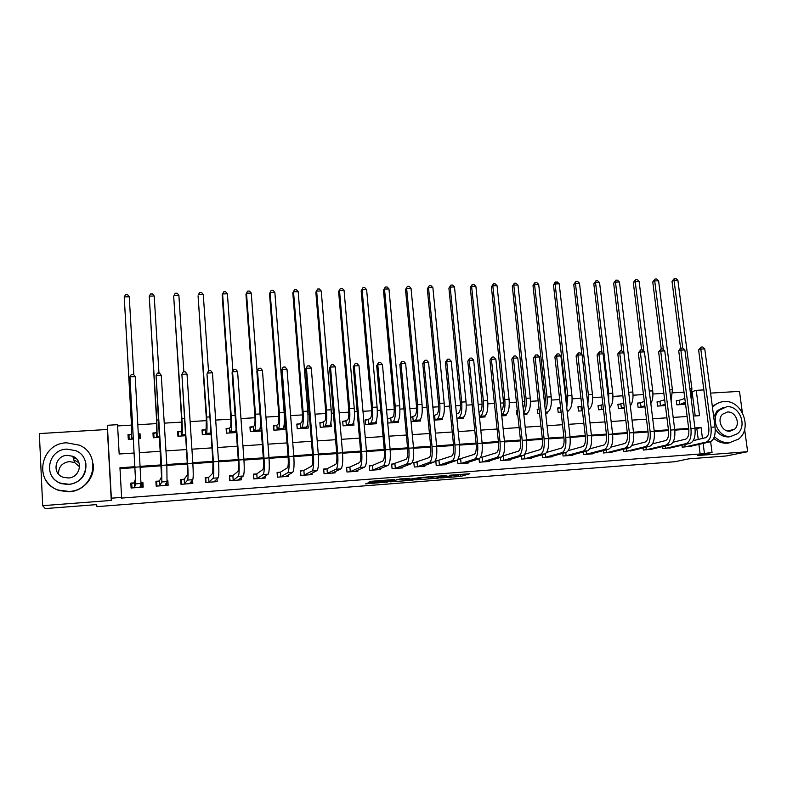 <?xml version="1.0" encoding="UTF-8"?>
<svg xmlns="http://www.w3.org/2000/svg" width="787" height="787" viewBox="0 0 787 787"><rect width="100%" height="100%" fill="white"/><g stroke="black" fill="none" stroke-linecap="round" stroke-linejoin="round"><path stroke-width="1.18" d="M440.72 477.984L460.67 476.41L469.819 473.744L449.692 475.25L456.43 475.171L445.147 476.637L451.099 476.765L440.72 477.984M74.706 458.172L76.575 458.9M368.218 482.884L365.591 483.867L387.263 482.087L394.671 479.509L371.13 481.3L368.739 482.195L370.057 482.205L391.011 480.139L386.102 481.86L368.218 482.884M456.588 475.112L460.503 474.699L460.67 476.41L460.503 474.699L462.136 474.217M42.685 505.667L111.262 500.424L107.366 429.476L39.35 433.578L42.685 505.667L45.262 508.579L96.673 504.605L96.978 506.641L674.902 461.723L688.655 458.87L726.312 455.958L747.65 451.699L697.685 455.525L712.048 452.505L700.135 453.991L121.503 498.082L121.611 497.414L111.351 498.191L107.347 425.285L117.529 424.675L119.171 454.001L134.243 453.007M111.262 500.424L111.351 498.191M415.792 479.873L438.221 478.142L446.839 475.505L423.878 477.256L415.792 479.873M410.853 480.365L390.195 481.851L399.766 478.998L409.574 478.368L406.387 479.431L407.627 479.45L421.065 477.443L412.919 480.1L410.824 480.07M747.65 451.699L744.62 429.338M742.357 412.575L739.485 391.365L710.582 393.107M700.135 453.991L698.886 444.389M698.246 439.451L696.849 428.61L695.039 428.738M688.773 429.171L674.774 430.145M668.527 430.578L654.292 431.571M648.065 431.994L633.594 433.007M627.387 433.43L612.66 434.454M606.492 434.886L591.509 435.929M585.361 436.352L570.113 437.415M563.994 437.838L548.49 438.91M542.4 439.333L526.621 440.435M502.618 456.027L518.348 451.207C520.227 450.036 520.964 446.603 520.561 440.887L504.516 441.969M498.476 442.383L482.156 443.524M476.155 443.937L459.549 445.088M453.578 445.501L436.677 446.682M413.873 462.815L429.082 457.631C430.578 456.47 431.138 452.968 430.745 447.134L413.549 448.285M407.646 448.698L390.155 449.908M384.282 450.312L366.496 451.551M360.662 451.954L342.552 453.214M336.757 453.617L318.332 454.896M312.577 455.299L293.836 456.598M288.111 456.991L269.036 458.319M263.36 458.713L243.95 460.061M238.313 460.454L218.56 461.821M212.972 462.215L192.864 463.612M187.326 463.996L166.864 465.412M161.365 465.796L140.539 467.242M135.089 467.616L119.998 468.668M691.389 446.101L682.221 447.183L681.965 445.206M672.128 447.508L662.87 448.62L662.605 446.554M652.669 448.934L643.313 450.066L643.048 447.901M633.014 450.361L623.56 451.531L623.294 449.249M613.152 451.817L603.609 453.007L603.324 450.617M593.083 453.273L593.142 453.784L583.442 454.502L583.157 451.974M572.818 454.748L572.877 455.28L563.069 456.007L562.764 453.342M552.326 456.234L552.385 456.804L542.479 457.532L542.174 454.699M531.628 457.729L531.687 458.339L521.673 459.077L521.358 456.067M510.704 459.244L510.773 459.883L500.65 460.631L500.316 457.424M481.733 457.513L480.424 457.611M489.553 460.769L489.632 461.448L479.401 462.205L479.047 458.772M460.287 459.077L457.955 459.254M468.186 462.303L468.255 463.031L457.926 463.799L457.532 459.824M438.625 460.661L435.782 460.867L436.214 465.402L446.662 464.635L446.583 463.848M416.717 462.254L413.844 462.471L414.267 467.025L424.832 466.248L424.754 465.402M394.572 463.868L391.67 464.084L392.083 468.668L402.767 467.881L402.678 466.957M372.192 465.501L369.251 465.717L369.654 470.331L380.455 469.534L380.367 468.521M349.566 467.153L346.595 467.37L346.988 472.013L357.898 471.206L357.8 470.095M326.684 468.826L323.673 469.042L324.057 473.715L335.095 472.889L334.996 471.659M303.546 470.508L300.506 470.734L300.88 475.427L312.036 474.6L311.927 473.203M280.152 472.22L277.083 472.436L277.437 477.158L288.721 476.332L288.603 474.738M256.493 473.941L253.394 474.168L253.739 478.919L265.15 478.073L265.012 476.224M232.568 475.682L229.43 475.919L229.765 480.69L241.304 479.844L241.147 477.64M208.378 477.453L205.2 477.679L205.515 482.49L217.192 481.624L217.005 478.919M183.902 479.234L180.685 479.47L181 484.31L192.805 483.434L192.569 479.913M159.151 481.044L155.895 481.28L156.19 486.14L168.133 485.254L167.828 480.404L167.218 480.454M134.105 482.864L130.819 483.11L131.095 487.999L143.175 487.104L142.89 482.224L141.08 482.362M684.021 392.162L672.619 392.841M663.854 393.362L652.935 394.012M643.461 394.572L633.053 395.202M622.861 395.802L612.965 396.392M602.025 397.051L592.66 397.602M580.973 398.301L572.149 398.832M559.695 399.57L551.421 400.062M545.539 400.416L544.25 400.494M538.18 400.858L530.468 401.311M524.614 401.665L522.47 401.793M516.42 402.147L509.287 402.58M503.464 402.924L500.443 403.101M494.433 403.465L487.881 403.849M482.087 404.203L478.171 404.429M472.19 404.793L466.248 405.148M460.484 405.482L455.653 405.777M449.702 406.131L444.38 406.446M438.644 406.79L432.88 407.135M426.957 407.489L422.265 407.764M416.559 408.109L409.84 408.502M403.957 408.856L399.904 409.102M394.238 409.437L386.545 409.899M380.692 410.243L377.307 410.45M371.671 410.784L362.984 411.296M357.17 411.65L354.455 411.808M348.857 412.142L339.138 412.722M333.363 413.067L331.347 413.185M325.779 413.519L315.026 414.159M309.291 414.503L307.973 414.582M302.444 414.906L290.629 415.615M284.933 415.949L284.343 415.989M278.854 416.313L265.947 417.08M254.988 417.74L240.97 418.576M230.857 419.176L215.697 420.081M206.45 420.632L190.12 421.606M181.748 422.107L164.237 423.15M156.77 423.593L138.04 424.714M131.498 425.098L117.597 425.934M695.206 415.949L692.098 391.847M678.807 400.504L676.299 400.662L676.84 404.872L685.585 404.321M659.555 401.695L657.037 401.852L657.558 406.082L665.389 405.59M640.116 402.895L637.568 403.052L638.09 407.302L644.976 406.869M620.481 404.105L617.903 404.262L618.415 408.542L624.347 408.168M600.638 405.335L598.041 405.492L598.543 409.791L603.491 409.476M580.599 406.564L577.963 406.731L578.465 411.05L582.419 410.804M560.344 407.823L557.688 407.981L558.17 412.329L561.101 412.142M567.84 410.883L567.939 411.709L567.211 411.758M539.085 409.132L537.196 409.25L537.678 413.618L539.557 413.5M547.447 412.122L547.545 412.998L545.647 413.116M517.315 410.48L516.488 410.529L516.961 414.916L517.777 414.867M526.828 413.362L526.926 414.287L523.837 414.483M501.221 410.47L501.289 410.44C503.031 409.132 503.71 405.728 503.316 400.239L491.393 286.891L493.419 283.832L495.102 283.782L497.04 285.671L509.081 399.304C509.661 407.577 508.628 412.683 505.982 414.621L506.1 415.595L501.781 415.87M484.94 415.861L485.058 416.923L479.48 417.267M463.661 417.08L463.779 418.261L456.932 418.684M434.286 415.605L433.696 415.634M442.156 418.271L442.284 419.609L434.129 420.12M412.477 416.943L410.637 417.061M420.406 419.412L420.553 420.976L411.06 421.566M390.441 418.31L387.548 418.487L387.961 423.022L398.586 422.353L398.409 420.474M368.168 419.687L365.237 419.865L365.64 424.429L376.383 423.75L376.176 421.399M345.641 421.075L342.689 421.252L343.073 425.846L353.934 425.157L353.678 422.127M322.877 422.481L319.886 422.658L320.26 427.272L331.238 426.584L330.904 422.501M299.857 423.898L296.827 424.085L297.201 428.728L308.297 428.03L307.697 423.416M276.581 425.334L273.522 425.521L273.876 430.194L285.101 429.486L284.746 424.832L284.156 424.872M260.95 426.298L260.34 426.338M253.04 426.79L249.951 426.977L250.296 431.67L261.304 430.981M229.243 428.256L226.115 428.453L226.44 433.175L236.336 432.555M205.171 429.741L202.003 429.938L202.328 434.69L211.064 434.139M180.823 431.246L177.626 431.443L177.931 436.224L185.496 435.742M165.093 437.031L164.798 432.24M156.2 432.771L152.963 432.968L153.258 437.769L159.623 437.375M138.856 438.674L140.312 438.585L140.037 433.765L138.571 433.853M131.291 434.306L128.025 434.503L128.301 439.343L133.426 439.018M107.366 429.476L107.347 425.285M692.098 391.67L696.229 390.342L703.844 389.89M135.039 466.721L119.949 467.763L121.611 497.414M702.476 438.448L701.06 427.528L694.941 427.961M688.674 428.394L674.675 429.358M668.429 429.791L654.204 430.774M647.976 431.207L633.496 432.211M627.298 432.643L612.571 433.657M606.393 434.09L591.411 435.122M585.262 435.545L570.024 436.608M563.905 437.031L548.401 438.103M542.302 438.526L526.542 439.618M520.473 440.031L504.428 441.143M498.397 441.566L482.077 442.697M476.066 443.111L459.47 444.262M453.489 444.675L436.598 445.845M430.656 446.249L413.48 447.439M407.568 447.852L390.086 449.062M384.213 449.466L366.417 450.705M360.584 451.108L342.483 452.358M336.688 452.761L318.263 454.03M312.508 454.433L293.767 455.732M288.042 456.126L268.977 457.444M263.301 457.837L243.891 459.185M238.254 459.578L218.501 460.946M212.913 461.33L192.805 462.717M187.267 463.1L166.805 464.517M161.305 464.901L140.489 466.347M704.385 453.096L703.125 443.415M710.631 441.655L712.048 452.505M693.406 416.067L699.525 415.664L696.229 390.342M139.683 452.653L160.469 451.276M165.959 450.912L186.391 449.564M191.92 449.2L211.998 447.872M217.576 447.508L237.3 446.199M242.927 445.826L262.307 444.547M267.974 444.173L287.019 442.914M292.734 442.54L311.445 441.3M317.2 440.917L335.596 439.707M341.381 439.323L359.462 438.133M365.286 437.739L383.053 436.569M388.916 436.185L406.377 435.034M412.28 434.64L429.446 433.509M435.378 433.116L452.25 431.994M458.211 431.601L474.797 430.509M480.788 430.115L497.089 429.033M503.119 428.64L519.145 427.577M525.204 427.174L540.944 426.141M547.034 425.737L562.518 424.714M568.637 424.311L583.856 423.308M589.994 422.894L604.957 421.911M611.125 421.498L625.832 420.533M632.03 420.12L646.491 419.166M652.708 418.753L666.923 417.818M673.17 417.405L687.14 416.48M696.849 428.61L701.06 427.528M284.746 424.832L284.087 425.403M260.979 426.603L260.231 427.341M140.037 433.765L139.102 438.005M167.828 480.404L166.657 482.342M142.89 482.224L141.867 485.077M422.403 477.739L428.807 477.247M435.014 478.348L443.986 475.85L433.981 476.883L428.925 478.476L435.014 478.348M406.348 478.968L404.852 479.086M403.033 479.224L396.304 479.745M403.151 480.513L413.805 479.234L403.151 480.513L403.003 478.919M378.577 480.916L380.682 480.788M387.883 480.08L388.453 479.873M676.348 401.006L682.87 399.275L684.72 397.602M685.31 402.226L679.338 404.715M683.529 404.449L685.516 403.8M680.607 348.218L672.019 281.402L674.302 278.47L675.836 278.421L677.873 280.221L691.881 388.562L691.124 398.409M677.873 280.221L674.036 280.339L682.742 347.943L684.867 349.89L694.99 428.364C695.629 436.588 694.016 441.566 690.15 443.297L669.648 448.118M674.302 278.47L674.036 280.339L672.019 281.402M679.22 400.416L679.761 404.626M688.94 446.691L710.041 441.841L706.077 442.127L684.729 446.996M693.258 440.631L705.506 437.729C708.133 436.559 709.225 433.253 708.802 427.813L698.62 349.969L701.04 347.057L702.624 346.978L704.768 348.926L715.049 426.977C715.678 435.152 714.016 440.11 710.041 441.841M704.768 348.926L700.804 349.113L711.054 427.252C711.684 435.437 710.031 440.405 706.077 442.127M701.04 347.057L700.804 349.113L698.62 349.969M684.847 444.537L685.152 446.927M657.076 402.206L664.651 399.707M665.202 404.105L660.086 405.925M664.317 405.659L665.349 405.285M661.208 348.966L652.767 281.982L655.02 279.041L656.565 278.992L658.591 280.802L672.403 389.703L671.104 401.114M658.591 280.802L654.715 280.92L663.392 349.605M655.02 279.041L654.715 280.92L652.767 281.982M659.978 401.606L660.5 405.836M637.618 403.416L644.317 401.518M644.848 405.807L640.638 407.145M641.631 349.9L633.309 282.582L635.532 279.621L637.106 279.572L639.113 281.392L652.728 390.864C653.279 396.156 652.639 400.396 650.829 403.574M639.113 281.392L635.198 281.51L643.845 351.307M635.532 279.621L635.198 281.51L633.309 282.582M640.529 402.806L641.051 407.056M617.952 404.646L623.727 403.052M624.248 407.341L620.992 408.374M621.858 350.933L613.653 283.172L615.857 280.202L617.441 280.152L619.438 281.982L632.846 392.024C633.427 398.232 632.581 402.826 630.298 405.817M619.438 281.982L615.483 282.1L629.059 395.576M615.857 280.202L615.483 282.1L613.653 283.172M620.884 404.016L621.396 408.296M684.867 349.89L680.863 350.087L690.956 428.64C691.596 436.883 689.992 441.861 686.146 443.593L665.399 448.433M672.993 442.215L685.585 439.166C688.133 437.995 689.196 434.67 688.773 429.21L678.738 350.933L680.283 348.356L682.732 347.933M681.129 348.011L680.863 350.087L678.738 350.933M665.507 445.855L665.822 448.364M650.17 449.564L670.052 444.763L666.009 445.058L645.881 449.879M652.512 443.829L665.458 440.612C667.927 439.441 668.95 436.106 668.537 430.617L658.64 351.907L661.011 348.975L662.624 348.897L664.749 350.864L674.734 429.771C675.364 438.044 673.8 443.042 670.052 444.763M664.749 350.864L660.706 351.061L670.652 430.056C671.281 438.329 669.737 443.337 666.009 445.058M661.011 348.975L660.706 351.061L658.64 351.907M645.97 447.183L646.294 449.81M630.485 451.02L649.747 446.259L645.655 446.554L626.147 451.335M631.813 445.481L645.114 442.078C647.504 440.907 648.488 437.562 648.075 432.033L638.336 352.901L640.677 349.949L642.31 349.871L644.425 351.848L654.253 431.187C654.873 439.51 653.377 444.527 649.747 446.259M644.425 351.848L640.333 352.045L650.131 431.473C650.751 439.805 649.265 444.822 645.655 446.554M640.677 349.949L640.333 352.045L638.336 352.901M626.226 448.511L626.56 451.266M598.081 405.885L602.921 404.587M603.422 408.896L601.15 409.624M601.976 352.773L593.801 283.782L595.975 280.792L597.569 280.743L599.566 282.582L612.758 393.215C613.348 400.416 612.266 405.275 609.502 407.804M599.566 282.582L595.562 282.7L608.715 393.451L608.676 400.809M595.975 280.792L595.562 282.7L593.801 283.782M601.042 405.246L601.543 409.545M610.604 452.486L629.216 447.754L625.085 448.059L606.226 452.81M610.879 447.154L624.544 443.563C626.865 442.392 627.81 439.028 627.396 433.47L617.805 353.904L620.117 350.933L621.769 350.854L623.875 352.851L633.545 432.624C634.174 440.986 632.728 446.032 629.216 447.754M623.875 352.851L619.743 353.048L629.384 432.919C630.003 441.281 628.567 446.337 625.085 448.059M620.117 350.933L619.743 353.048L617.805 353.904M606.285 449.839L606.629 452.741M714.399 436.51C718.797 440.936 723.814 443.012 729.46 442.717L738.54 439.097C753.061 428.453 741.777 399.491 723.981 401.567C719.741 401.882 716.121 403.593 713.111 406.702L712.471 407.42M713.691 438.349C717.813 441.861 722.358 443.475 727.306 443.199L730.67 442.589M731.457 436.392L728.693 436.933C722.958 437.051 718.472 434.335 715.216 428.777M730.68 436.48L737.419 433.726C747.689 425.905 739.465 405.246 726.716 406.751L719.043 410.302C709.884 418.704 718.462 438.034 730.68 436.48M727.424 412.024L722.584 414.208C716.554 419.569 722.043 432.171 729.972 431.178L734.428 429.318C740.921 424.203 735.57 411.04 727.424 412.024M732.195 430.676L732.943 429.672M713.72 416.933L717.095 410.834L723.332 407.479M719.426 402.521L712.294 406.082M58.563 474.138C58.386 467.065 61.937 462.884 69.236 461.585L74.568 462.49L79.585 466.839M69.089 491.452C94.381 490.665 102.153 454.404 79.33 445.167L66.679 442.815C40.068 443.15 33.123 482.795 58.7 490.153L69.089 491.452M45.882 480.247C48.951 485.126 53.29 488.55 58.897 490.517L69.246 491.816C83.668 491.058 95.335 477.217 93.112 463.818M85.852 463.336C86.737 475.141 81.041 482.234 68.754 484.615L61.032 483.582C56.713 481.978 53.486 479.224 51.352 475.309M68.607 484.251C87.013 483.73 92.551 457.188 75.778 450.685L66.856 449.102C47.771 449.387 42.655 477.689 60.855 483.218L68.607 484.251M67.17 455.329C54.942 455.545 51.598 473.577 63.157 477.256L68.292 477.984C80.235 477.67 83.756 460.375 72.788 456.283L67.17 455.329M78.966 462.776L73.811 459.864M578.012 407.135L581.878 406.161M582.38 410.48L581.091 410.883M581.878 354.652L573.743 284.392L575.887 281.392L577.501 281.343L579.488 283.192L592.454 394.405C593.044 402.501 591.775 407.518 588.637 409.447L588.45 409.515M579.488 283.192L575.445 283.31L588.371 394.641L587.869 404.557M575.887 281.392L575.445 283.31L573.743 284.392M580.993 406.486L581.485 410.804M590.516 453.981L608.469 449.279L604.298 449.584L586.089 454.306M589.709 448.865L603.767 445.058C606 443.888 606.905 440.513 606.492 434.926L597.067 354.907L599.35 351.937L601.012 351.848L603.108 353.855L612.62 434.08C613.24 442.481 611.853 447.547 608.469 449.279M603.108 353.855L598.927 354.061L608.41 434.365C609.03 442.786 607.653 447.852 604.298 449.584M599.35 351.937L598.927 354.061L597.067 354.907M586.128 451.177L586.482 454.237M557.737 408.394L560.61 407.764M566.079 401.695L566.109 396.53L553.477 285.002L554.933 282.425L557.226 281.943L559.193 283.802L571.942 395.605C572.533 403.751 571.313 408.787 568.303 410.716L567.142 411.139M559.193 283.802L555.11 283.92L567.811 395.851L566.758 407.745M555.592 281.992L555.11 283.92L553.477 285.002M570.211 455.476L587.496 450.813L583.275 451.118L565.735 455.811M568.303 450.617L582.754 446.563C584.898 445.403 585.774 442.009 585.361 436.392L576.094 355.931L578.347 352.94L580.039 352.861L582.114 354.878L591.46 435.545C592.08 443.996 590.762 449.082 587.496 450.813M582.114 354.878L577.884 355.075L587.2 435.841C587.82 444.301 586.512 449.397 583.275 451.118M578.347 352.94L577.884 355.075L576.094 355.931M565.764 452.505L566.128 455.742M537.246 409.673L539.095 409.26M544.811 405.541L545.401 397.75L532.996 285.632L534.452 283.035L536.734 282.553L538.692 284.422L551.205 396.825C551.795 405.01 550.634 410.076 547.742 412.004L545.607 412.811M538.692 284.422L534.56 284.54L547.034 397.071C547.565 402.865 547.004 407.351 545.361 410.539M535.081 282.602L534.56 284.54L532.996 285.632M549.7 457.001L566.296 452.358L562.026 452.673L545.175 457.336M546.64 452.407L561.515 448.098C563.581 446.927 564.407 443.524 563.994 437.877L554.904 356.964L557.117 353.953L558.829 353.875L560.895 355.901L570.073 437.031C570.683 445.531 569.424 450.636 566.296 452.358M560.895 355.901L556.625 356.108L565.764 437.326C566.384 445.835 565.135 450.951 562.026 452.673M557.117 353.953L556.625 356.108L554.904 356.964M545.184 453.804L545.568 457.267M516.538 410.962L517.344 410.784M524.221 414.454L526.975 413.303L523.729 413.509M523.178 408.394C524.408 406.367 524.84 403.229 524.467 398.989L512.298 286.261L514.354 283.212L516.026 283.163L517.974 285.042L530.261 398.065C530.841 406.289 529.74 411.375 526.975 413.303M517.974 285.042L513.803 285.169L526.041 398.311C526.611 405.305 525.814 410.194 523.67 412.949M514.354 283.212L513.803 285.169L512.298 286.261M528.972 458.536L544.87 453.932L540.551 454.247L524.398 458.87M524.722 454.247L540.049 449.643C542.027 448.472 542.804 445.058 542.4 439.372L533.478 358.006L535.662 354.986L537.393 354.907L539.439 356.944L548.45 438.526C549.06 447.075 547.86 452.21 544.87 453.932M539.439 356.944L535.121 357.15L544.092 438.831C544.702 447.39 543.522 452.525 540.551 454.247M535.662 354.986L535.121 357.15L533.478 358.006M524.349 454.729L524.781 458.801M497.04 285.671L492.819 285.799L504.821 399.56C505.392 407.843 504.378 412.949 501.752 414.887L501.683 414.916M503.365 415.772L505.982 414.621L501.752 414.887M493.419 283.832L492.819 285.799L491.393 286.891M508.018 460.09L523.198 455.516L518.84 455.83L503.405 460.425M520.561 440.887L511.816 359.069L513.97 356.029L515.711 355.94L517.757 357.996L526.582 440.041C527.192 448.639 526.06 453.794 523.198 455.516M517.757 357.996L513.39 358.203L522.184 440.346C522.784 448.954 521.673 454.119 518.84 455.83M513.97 356.029L513.39 358.203L511.816 359.069M503.316 455.899L503.778 460.365M478.968 412.231L480.04 411.749C481.693 410.44 482.323 407.027 481.939 401.498L470.262 287.53L472.249 284.461L473.951 284.412L475.879 286.311L487.674 400.563C488.245 408.886 487.281 414.011 484.762 415.949L482.293 417.09M475.879 286.311L471.62 286.438L483.366 400.819C483.936 409.142 482.982 414.277 480.493 416.215L479.421 416.687M472.249 284.461L471.62 286.438L470.262 287.53M486.848 461.654L501.289 457.119L496.882 457.444L482.185 461.999M480.306 457.778L496.4 452.791C498.191 451.62 498.879 448.167 498.486 442.422L489.917 360.131L492.032 357.082L493.803 356.993L495.83 359.059L504.477 441.576C505.077 450.223 504.014 455.398 501.289 457.119M495.83 359.059L491.413 359.275L500.03 441.881C500.63 450.538 499.578 455.722 496.882 457.444M492.032 357.082L491.413 359.275L489.917 360.131M482.097 457.444L482.549 461.93M456.47 414.06L458.565 413.067C460.12 411.758 460.72 408.325 460.336 402.767L448.905 288.18L450.862 285.091L452.584 285.042L454.493 286.96L466.042 401.832C466.612 410.204 465.707 415.349 463.327 417.287L460.985 418.428M454.493 286.96L450.194 287.088L461.684 402.088C462.254 410.47 461.359 415.625 459.008 417.563L456.913 418.527M450.862 285.091L450.194 287.088L448.905 288.18M465.451 463.238L479.145 458.742L474.679 459.067L460.739 463.592M457.749 459.559L474.207 454.384C475.909 453.223 476.558 449.751 476.155 443.976L467.773 361.213L469.859 358.144L471.639 358.055L473.656 360.131L482.116 443.13C482.716 451.817 481.723 457.021 479.145 458.742M473.656 360.131L469.19 360.348L477.62 443.435C478.211 452.141 477.237 457.355 474.679 459.067M469.859 358.144L469.19 360.348L467.773 361.213M460.651 459.008L461.103 463.523M433.706 415.743L436.854 414.405C438.32 413.096 438.871 409.643 438.497 404.056L427.321 288.839L429.249 285.74L430.981 285.681L432.88 287.609L444.173 403.121C444.734 411.532 443.898 416.707 441.645 418.645L439.461 419.786M432.88 287.609L428.531 287.737L439.766 403.377C440.327 411.798 439.5 416.982 437.287 418.92L434.709 420.081M429.249 285.74L427.321 288.839M434.631 415.516L435.063 420.002M443.829 464.842L456.745 460.375L452.23 460.71L439.057 465.196M435.811 461.202L451.768 455.998C453.371 454.837 453.971 451.354 453.578 445.54L445.383 362.295L447.439 359.216L449.239 359.138L451.236 361.223L459.51 444.694C460.1 453.44 459.175 458.664 456.745 460.375M451.236 361.223L446.721 361.44L454.955 445.009C455.545 453.765 454.64 458.998 452.23 460.71M447.439 359.216L446.721 361.44L445.383 362.295M438.979 460.592L439.412 465.127M410.676 417.395L414.906 415.752C416.284 414.444 416.785 410.971 416.412 405.354L405.502 289.508L407.4 286.379L409.151 286.33L411.03 288.268L422.058 404.42C422.619 412.88 421.852 418.074 419.737 420.012L417.7 421.153M411.03 288.268L406.633 288.396L417.602 404.685C418.163 413.145 417.405 418.35 415.329 420.288L412.9 421.458M407.4 286.379L405.502 289.508M412.821 416.864L413.244 421.37M421.96 466.465L434.09 462.038L429.535 462.372L417.149 466.819M430.745 447.134L422.747 363.407L424.764 360.308L426.584 360.22L428.561 362.325L436.647 446.278C437.228 455.073 436.382 460.326 434.09 462.038M428.561 362.325L423.996 362.541L432.043 446.603C432.624 455.398 431.788 460.661 429.535 462.372M424.764 360.308L423.996 362.541L422.747 363.407M417.071 462.185L417.494 466.75M387.598 419.028L392.723 417.12C394.002 415.802 394.464 412.319 394.09 406.672L383.446 290.177L385.305 287.039L387.086 286.989L388.955 288.927L399.707 405.738C400.258 414.237 399.56 419.461 397.592 421.399L395.704 422.54M388.955 288.927L384.509 289.065L395.202 406.003C395.763 414.513 395.074 419.737 393.136 421.684L390.854 422.835M385.305 287.039L383.446 290.177M390.775 418.222L391.188 422.757M399.865 468.098L411.188 463.71L406.574 464.055L394.995 468.462M391.7 464.438L406.131 459.283C407.528 458.123 408.04 454.611 407.646 448.738L399.855 364.519L401.823 361.41L403.672 361.322L405.639 363.437L413.519 447.882C414.1 456.726 413.323 462.008 411.188 463.71M405.639 363.437L401.016 363.663L408.856 448.206C409.447 457.06 408.679 462.343 406.574 464.055M401.823 361.41L401.016 363.663L399.855 364.519M394.917 463.809L395.33 468.393M374.287 423.878L374.248 423.367M365.286 420.425L370.293 418.497C371.484 417.179 371.887 413.687 371.523 408L361.154 290.856L362.984 287.698L364.774 287.648L366.624 289.606L377.101 407.066C377.652 415.615 377.022 420.868 375.202 422.806L373.471 423.937M366.624 289.606L362.128 289.744L372.556 407.332C373.107 415.89 372.487 421.143 370.697 423.081L368.562 424.242M362.984 287.698L361.154 290.856M368.493 419.599L368.896 424.154M377.524 469.75L388.021 465.412L383.358 465.747L372.595 470.114M369.29 466.091L372.526 465.442L382.925 460.956C384.223 459.795 384.676 456.263 384.292 450.351L376.698 365.65L378.636 362.522L380.495 362.433L382.452 364.558L390.126 449.505C390.706 458.398 389.998 463.7 388.021 465.412M382.452 364.558L377.78 364.784L385.414 449.83C385.994 458.742 385.305 464.045 383.358 465.747M378.636 362.522L376.698 365.65M372.526 465.442L372.93 470.046M351.927 425.285L351.878 424.665M342.738 421.842L347.618 419.884C348.71 418.576 349.064 415.064 348.7 409.348L338.617 291.534L340.407 288.367L342.227 288.317L344.057 290.285L354.248 408.414C354.799 417.012 354.239 422.275 352.566 424.223L350.992 425.344M344.057 290.285L339.512 290.423L349.644 408.679C350.195 417.287 349.654 422.56 348.011 424.508L346.034 425.659M340.407 288.367L338.617 291.534M345.965 420.986L346.359 425.57M354.937 471.423L364.588 467.124L359.866 467.468L349.959 471.797M346.624 467.753L349.89 467.084L359.452 462.648C360.643 461.487 361.046 457.945 360.662 451.994L353.284 366.791L355.173 363.643L357.062 363.555L359 365.699L366.457 451.148C367.037 460.09 366.408 465.422 364.588 467.124M359 365.699L354.278 365.925L361.695 451.472C362.266 460.434 361.656 465.766 359.866 467.468M355.173 363.643L353.284 366.791M349.89 467.084L350.284 471.728M329.32 426.711L329.251 425.944M319.935 423.268L324.687 421.301C325.68 419.983 325.995 416.451 325.631 410.706L315.843 292.233L317.584 289.045L319.424 288.996L321.244 290.974L331.14 409.771C331.691 418.418 331.199 423.711 329.684 425.649L328.268 426.77M321.244 290.974L316.649 291.111L326.487 410.037C327.028 418.704 326.556 423.996 325.07 425.944L323.25 427.085M317.584 289.045L315.843 292.233M323.191 422.393L323.565 427.007M333.117 472.544L333.157 473.036M332.104 473.115L340.889 468.855L336.118 469.209L327.067 473.489M323.713 469.445L326.998 468.757L335.715 464.36C336.787 463.199 337.141 459.638 336.757 453.656L329.596 367.942L331.445 364.784L333.354 364.696L335.272 366.85L342.522 452.81C343.093 461.802 342.542 467.153 340.889 468.855M335.272 366.85L330.501 367.076L337.702 453.135C338.272 462.156 337.741 467.508 336.118 469.209M331.445 364.784L329.596 367.942M326.998 468.757L327.382 473.42M306.458 428.148L306.389 427.223M297.25 428.718L296.935 424.705L301.51 422.727C302.395 421.409 302.651 417.858 302.297 412.083L292.803 292.931L294.515 289.734L296.365 289.675L298.175 291.662L307.776 411.139C308.317 419.835 307.904 425.157 306.537 427.105L305.287 428.217M298.175 291.662L293.531 291.81L303.074 411.414C303.605 420.13 303.211 425.452 301.883 427.39L300.221 428.531M294.515 289.734L292.803 292.931M300.162 423.819L300.526 428.453M300.545 471.167L300.929 475.427M310.147 474.138L310.186 474.738M309.006 474.827L316.915 470.616L312.085 470.97L303.92 475.2M300.595 471.138L303.861 470.449L311.691 466.091C312.655 464.93 312.951 461.349 312.577 455.339L305.641 369.103L307.451 365.935L309.38 365.847L311.278 368.011L318.302 454.483C318.863 463.543 318.401 468.914 316.915 470.616M311.278 368.011L306.448 368.247L313.423 454.827C313.993 463.887 313.541 469.268 312.085 470.97M307.451 365.935L305.641 369.103M303.861 470.449L304.235 475.141M283.35 429.594L283.261 428.433M274.033 430.184L273.728 426.141L276.876 425.255L278.067 424.163C278.844 422.845 279.06 419.284 278.696 413.47L269.508 293.64L271.181 290.423L273.059 290.364L274.85 292.37L284.146 412.536C284.678 421.281 284.343 426.623 283.143 428.571L282.051 429.682M274.85 292.37L270.148 292.508L279.385 412.811C279.916 421.566 279.601 426.918 278.431 428.866L276.935 429.997M271.181 290.423L269.508 293.64M276.876 425.255L277.231 429.918M277.122 472.938L277.604 477.148M286.911 475.722L286.96 476.46M285.661 476.558L292.656 472.387L287.776 472.741L280.516 476.932M277.27 472.839L280.457 472.151L287.393 467.842C288.249 466.681 288.485 463.081 288.121 457.031L281.402 370.284L283.172 367.096L285.12 367.008L286.999 369.192L293.797 456.185C294.358 465.294 293.974 470.695 292.656 472.387M286.999 369.192L282.11 369.428L288.868 456.529C289.419 465.648 289.055 471.049 287.776 472.741M283.172 367.096L281.402 370.284M280.457 472.151L280.821 476.873M259.985 431.069L259.848 429.299M250.561 431.66L250.266 427.597L253.335 426.702L254.368 425.619C255.027 424.301 255.185 420.73 254.84 414.877L245.957 294.358L246.508 293.226L255.431 414.218C255.952 423.022 255.716 428.403 254.713 430.341L253.384 431.483M258.559 431.158L259.474 430.046L254.713 430.341M251.26 293.079L246.508 293.226L247.59 291.121L249.489 291.062L251.26 293.079L257.064 371.139M260.517 420.494C260.536 425.915 260.192 429.102 259.474 430.046M253.335 426.702L253.68 431.394M253.434 474.758L254.014 478.899M263.409 477.276L263.478 478.201M262.051 478.299L268.121 474.187L263.183 474.541L256.847 478.693M253.689 474.561L256.788 473.872L262.809 469.603C263.547 468.462 263.734 464.842 263.37 458.752L256.877 371.484L258.608 368.277L260.586 368.188L262.445 370.382L269.006 457.906C269.557 467.065 269.262 472.495 268.121 474.187M262.445 370.382L257.497 370.618L264.019 458.25C264.57 467.419 264.284 472.859 263.183 474.541M258.608 368.277L256.877 371.484M256.788 473.872L257.142 478.624M226.833 433.145L226.548 429.063L229.519 428.177L230.394 427.095C230.945 425.777 231.053 422.186 230.699 416.303L222.15 295.076L222.603 293.945L231.201 415.644C231.722 424.498 231.565 429.909 230.729 431.847L229.568 432.978M234.811 432.643L235.539 431.542L230.729 431.847M227.404 293.797L222.603 293.945L223.734 291.829L225.653 291.77L227.404 293.797L232.913 371.061M236.11 429.387L235.539 431.542M229.519 428.177L229.853 432.889M229.479 476.617L230.148 480.66M239.642 478.791L239.73 479.952M238.176 480.07L243.291 475.997L238.294 476.371L232.913 480.464M229.843 476.302L232.863 475.623L237.94 471.403C238.559 470.252 238.687 466.612 238.323 460.493L232.076 372.694L233.749 369.467L235.756 369.378L237.595 371.592L243.921 459.647C244.472 468.865 244.255 474.315 243.291 475.997M237.595 371.592L232.588 371.828L238.864 459.992C239.415 469.219 239.218 474.679 238.294 476.371M233.749 369.467L232.076 372.694M232.863 475.623L233.198 480.395M202.83 434.66L202.554 430.548L205.446 429.663L206.145 428.59L206.292 417.74L198.058 295.814L206.686 417.08C207.207 425.993 207.129 431.424 206.469 433.362L205.486 434.493M202.092 431.266L202.554 430.548M210.788 434.158L211.024 433.509M203.282 294.525L198.422 294.672L199.603 292.548L201.551 292.489L203.282 294.525L208.486 370.913M205.446 429.663L205.761 434.404M205.259 478.565L205.732 478.073L206.027 482.451M215.608 480.208L215.707 481.733M214.025 481.86L218.176 477.837L213.11 478.211L208.703 482.254M205.732 478.073L208.653 477.384L212.775 473.213L212.972 462.254L206.971 373.914L213.415 461.762C213.956 471.039 213.857 476.529 213.11 478.211M212.451 372.812L207.384 373.058L208.604 370.677L210.631 370.579L212.451 372.812L218.53 461.398C219.071 470.675 218.953 476.155 218.176 477.837M208.653 477.384L208.978 482.195M178.551 436.185L178.295 432.043L181.089 431.168L181.62 430.096L181.6 419.196L173.701 296.551L181.895 418.546C182.407 427.508 182.417 432.958 181.925 434.906L181.128 436.018M177.734 433.204L178.295 432.043M178.885 295.263L173.966 295.41L175.206 293.266L177.164 293.207L178.885 295.263L183.863 371.867M181.089 431.168L181.394 435.939M180.764 480.641L181.344 479.854L181.62 484.261M191.28 481.428L191.418 483.533M189.598 483.671L192.756 479.696L187.631 480.07L184.217 484.064M181.344 479.854L184.168 479.175L187.306 475.043L187.326 464.035L181.886 374.287L187.66 463.543C188.201 472.889 188.191 478.398 187.631 480.07M187.011 374.041L181.886 374.287L183.164 371.897L185.211 371.798L187.011 374.041L192.835 463.189C193.376 472.515 193.346 478.024 192.756 479.696M184.168 479.175L184.483 484.005M154.006 437.729L153.75 433.568L156.456 432.683L156.81 431.62L156.613 420.671L149.235 296.158L156.82 420.022L157.105 436.46L156.495 437.572M153.121 435.565L153.75 433.568M154.203 296.001L149.235 296.158L150.524 294.004L152.511 293.945L154.203 296.001L158.964 373.058M156.456 432.683L156.751 437.483M156.003 483.002L156.672 481.654L156.938 486.091M166.657 482.205L166.844 485.353M164.896 485.5L167.031 481.585L161.847 481.959L159.446 485.904M156.672 481.654L159.407 480.975L161.532 476.902L156.072 375.547L161.601 465.353L161.847 481.959M161.266 375.291L156.072 375.547L157.41 373.136L159.486 373.038L161.266 375.291L166.834 464.989L167.031 481.585M159.407 480.975L159.702 485.835M139.142 438.664L138.61 434.414M129.176 439.284L128.93 435.103L131.547 434.217L131.714 433.165L131.34 422.157L124.218 296.906L131.439 421.507L131.577 439.136M128.32 439.343L128.93 435.103M129.245 296.758L124.218 296.906L125.556 294.741L127.563 294.682L129.245 296.758L133.82 374.76M131.547 434.217L131.822 439.048M131.301 487.989L131.714 483.474L131.97 487.94M141.07 482.657L141.729 482.746L141.994 487.192M139.899 487.35L140.991 483.484L135.748 483.867L134.39 487.753M131.714 483.474L134.361 482.805L135.453 478.781L129.953 376.806L135.748 483.867M135.207 376.56L129.953 376.806L131.35 374.386L133.446 374.287L135.207 376.56L140.991 483.484M134.361 482.805L134.636 487.694M458.408 474.974L458.575 476.676M433.883 476.381L433.932 476.902M428.758 476.774L428.925 478.476M406.299 478.506L406.387 479.431M412.87 479.539L412.919 480.1M404.951 479.913L404.833 478.614L404.931 479.922M380.652 480.473L380.721 481.27M378.547 480.631L378.636 481.546M370.018 481.713L370.057 482.205M387.243 481.457L387.293 482.077M685.467 403.387L683.411 403.515M691.881 388.562L689.874 388.68M715.049 426.977L711.054 427.252M665.271 404.646L664.051 404.725M672.403 389.703L669.688 389.86M652.728 390.864L649.275 391.06M632.846 392.024L628.843 392.26M690.15 443.297L686.146 443.593M694.99 428.364L690.956 428.64M674.734 429.771L670.652 430.056M654.253 431.187L650.131 431.473M612.758 393.215L608.715 393.451M633.545 432.624L629.384 432.919M592.454 394.405L588.371 394.641M612.62 434.08L608.41 434.365M568.303 410.716L567.102 410.794M571.942 395.605L567.811 395.851M591.46 435.545L587.2 435.841M547.742 412.004L545.539 412.142M551.205 396.825L547.034 397.071M570.073 437.031L565.764 437.326M530.261 398.065L526.041 398.311M548.45 438.526L544.092 438.831M509.081 399.304L504.821 399.56M526.582 440.041L522.184 440.346M484.762 415.949L480.493 416.215M487.674 400.563L483.366 400.819M504.477 441.576L500.03 441.881M463.327 417.287L459.008 417.563M466.042 401.832L461.684 402.088M482.116 443.13L477.62 443.435M441.645 418.645L437.287 418.92M444.173 403.121L439.766 403.377M459.51 444.694L454.955 445.009M419.737 420.012L415.329 420.288M422.058 404.42L417.602 404.685M436.647 446.278L432.043 446.603M397.592 421.399L393.136 421.684M399.707 405.738L395.202 406.003M413.519 447.882L408.856 448.206M375.202 422.806L370.697 423.081M377.101 407.066L372.556 407.332M390.126 449.505L385.414 449.83M352.566 424.223L348.011 424.508M354.248 408.414L349.644 408.679M366.457 451.148L361.695 451.472M329.684 425.649L325.07 425.944M331.14 409.771L326.487 410.037M342.522 452.81L337.702 453.135M306.537 427.105L301.883 427.39M307.776 411.139L303.074 411.414M318.302 454.483L313.423 454.827M283.143 428.571L278.431 428.866M284.146 412.536L279.385 412.811M293.797 456.185L288.868 456.529M260.035 413.952L255.431 414.218M269.006 457.906L264.019 458.25M235.116 415.418L231.201 415.644M243.921 459.647L238.864 459.992M210.995 433.086L206.469 433.362M209.893 416.894L206.686 417.08M218.53 461.398L213.415 461.762M185.427 434.68L181.925 434.906M184.374 418.399L181.895 418.546M192.835 463.189L187.66 463.543M159.554 436.303L157.105 436.46M158.551 419.914L156.82 420.022M166.834 464.989L161.601 465.353M133.367 437.946L132 438.025M132.413 421.448L131.439 421.507M140.509 466.809L135.207 467.183M433.932 476.381L433.981 476.883M412.85 479.549L412.9 480.1M380.613 480.473L380.682 481.28M387.214 481.477L387.263 482.087M727.532 430.971L734.428 429.318M717.095 410.834L719.043 410.302M713.111 406.702L712.402 406.909M74.568 462.49L72.788 456.283"/></g></svg>
